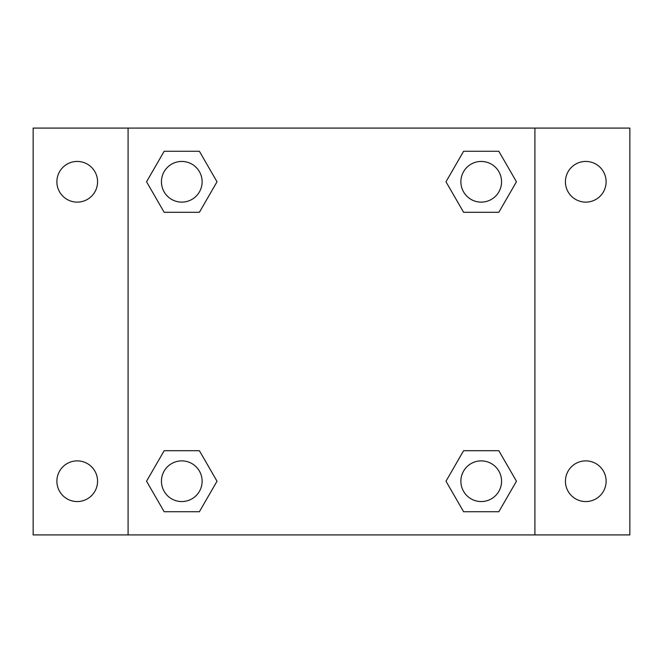 <?xml version="1.0" encoding="UTF-8"?>
<svg xmlns="http://www.w3.org/2000/svg" width="663" height="663" viewBox="0 0 663 663"><rect width="100%" height="100%" fill="white"/><g stroke="black" fill="none" stroke-linecap="round" stroke-linejoin="round"><path stroke-width="0.99" d="M33.15 128.083L629.85 128.083L629.85 534.917L33.15 534.917L33.15 128.083M585.777 161.441A20.346 20.346 0 0 1 606.115 181.786A20.346 20.346 0 0 1 585.777 202.124A20.346 20.346 0 0 1 565.431 181.786A20.346 20.346 0 0 1 585.777 161.441M585.777 460.876A20.346 20.346 0 0 1 606.115 481.214A20.346 20.346 0 0 1 585.777 501.56A20.346 20.346 0 0 1 565.431 481.214A20.346 20.346 0 0 1 585.777 460.876M77.223 460.876A20.346 20.346 0 0 1 97.569 481.214A20.346 20.346 0 0 1 77.223 501.56A20.346 20.346 0 0 1 56.885 481.214A20.346 20.346 0 0 1 77.223 460.876M77.223 161.441A20.346 20.346 0 0 1 97.569 181.786A20.346 20.346 0 0 1 77.223 202.124A20.346 20.346 0 0 1 56.885 181.786A20.346 20.346 0 0 1 77.223 161.441M164.167 450.707L199.397 450.707L217.016 481.214L199.397 511.728L164.167 511.728L146.548 481.214L164.167 450.707L199.397 450.707L164.167 450.707M463.603 151.272L498.833 151.272L516.452 181.786L498.833 212.293L463.603 212.293L445.984 181.786L463.603 151.272L498.833 151.272L463.603 151.272M128.083 534.917L128.083 128.083M534.917 128.083L534.917 534.917M164.167 151.272L199.397 151.272L217.016 181.786L199.397 212.293L164.167 212.293L146.548 181.786L164.167 151.272L199.397 151.272L164.167 151.272M463.603 450.707L498.833 450.707L516.452 481.214L498.833 511.728L463.603 511.728L445.984 481.214L463.603 450.707L498.833 450.707L463.603 450.707M498.833 511.728L463.603 511.728L498.833 511.728M501.56 481.214A20.346 20.346 0 0 0 471.045 463.603A20.346 20.346 0 0 0 471.045 498.833A20.346 20.346 0 0 0 501.56 481.214M199.397 511.728L164.167 511.728L199.397 511.728M202.124 481.214A20.346 20.346 0 0 0 171.609 463.603A20.346 20.346 0 0 0 171.609 498.833A20.346 20.346 0 0 0 202.124 481.214M498.833 212.293L463.603 212.293L498.833 212.293M501.56 181.786A20.346 20.346 0 0 0 471.045 164.167A20.346 20.346 0 0 0 471.045 199.397A20.346 20.346 0 0 0 501.56 181.786M199.397 212.293L164.167 212.293L199.397 212.293M202.124 181.786A20.346 20.346 0 0 0 171.609 164.167A20.346 20.346 0 0 0 171.609 199.397A20.346 20.346 0 0 0 202.124 181.786"/></g></svg>
